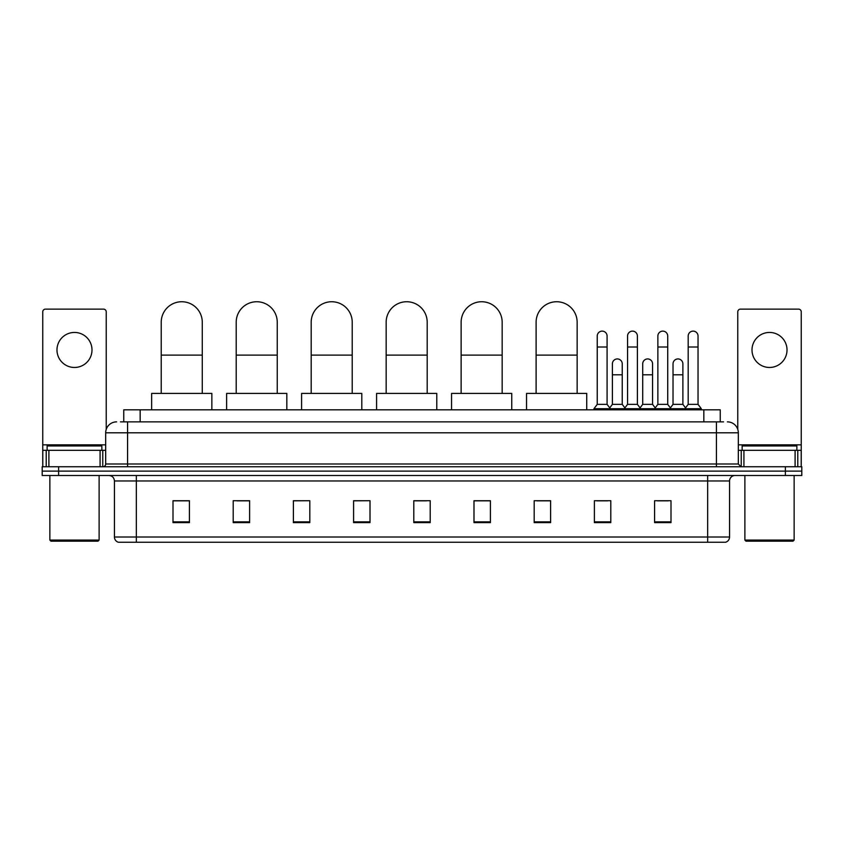 <?xml version="1.0" encoding="UTF-8"?>
<svg xmlns="http://www.w3.org/2000/svg" width="844" height="844" viewBox="0 0 844 844"><rect width="100%" height="100%" fill="white"/><g stroke="black" fill="none" stroke-linecap="round" stroke-linejoin="round"><path stroke-width="1.27" d="M123.751 421.863L123.751 409.825L720.249 409.825L720.249 421.863M120.713 421.863L723.54 421.863M120.46 421.863L127.571 421.863L127.571 432.803L105.679 432.803L105.679 464A2.732 2.732 0 0 1 102.947 466.743M116.63 421.863A10.94 10.94 0 0 0 105.679 432.803M727.37 421.863A10.94 10.94 0 0 1 738.321 432.803L738.321 464L741.053 466.743M58.616 466.743L42.2 466.743L42.2 471.121L58.616 471.121L42.2 471.121L42.2 475.499L58.616 475.499L58.616 471.121L785.384 471.121L58.616 471.121L58.616 466.743L785.384 466.743L785.384 471.121L801.8 471.121L785.384 471.121L785.384 475.499L58.616 475.499M785.384 475.499L801.8 475.499L801.8 466.743L785.384 466.743M729.564 537.006C729.406 539.632 728.098 541.384 725.618 542.259L707.673 542.259L707.673 537.006L729.564 537.006L729.564 480.964A5.475 5.475 0 0 1 735.029 475.499M707.673 542.259L118.382 542.259A5.475 5.475 0 0 1 114.436 537.006L114.436 480.964C114.119 477.641 112.294 475.816 108.971 475.499M671.001 522.615L671.001 500.724L654.585 500.724L654.585 522.615L671.001 522.615M610.803 522.615L610.803 500.724L594.387 500.724L594.387 522.615L610.803 522.615M550.604 522.615L550.604 500.724L534.189 500.724L534.189 522.615L550.604 522.615M490.406 522.615L490.406 500.724L473.99 500.724L473.99 522.615L490.406 522.615M189.415 522.615L189.415 500.724L172.999 500.724L172.999 522.615L189.415 522.615M249.613 522.615L249.613 500.724L233.197 500.724L233.197 522.615L249.613 522.615M309.811 522.615L309.811 500.724L293.396 500.724L293.396 522.615L309.811 522.615M370.01 522.615L370.01 500.724L353.594 500.724L353.594 522.615L370.01 522.615M430.208 522.615L430.208 500.724L413.792 500.724L413.792 522.615L430.208 522.615M536.921 500.83L550.604 500.83M596.687 500.83L607.627 500.83M657.318 500.83L668.269 500.83M370.01 500.724L353.594 500.83L370.01 500.724M309.811 500.724L293.396 500.83L309.811 500.724M237.027 500.83L249.613 500.83M413.792 500.83L426.378 500.83M189.415 500.83L172.999 500.83M490.406 500.83L473.99 500.83M74.494 332.441A17.513 17.513 0 0 0 56.981 349.954A17.513 17.513 0 0 0 74.494 367.467A17.513 17.513 0 0 0 91.996 349.954A17.513 17.513 0 0 0 74.494 332.441M100.077 466.743L100.077 450.316L48.899 450.316L48.899 466.743M106.228 429.396L106.228 311.869A2.732 2.732 0 0 0 103.495 309.126L45.481 309.126A2.732 2.732 0 0 0 42.749 311.869L42.749 450.316L48.899 450.316M100.077 450.316L105.679 450.316M42.749 466.743L42.749 450.316M98.02 541.162L50.956 541.162L49.859 540.076L99.117 540.076L98.02 541.162M49.859 475.499L49.859 540.076M99.117 475.499L99.117 540.076M101.85 450.316L101.85 445.938L47.127 445.938L47.127 450.316M161.225 393.409L161.225 322.26A20.52 20.52 0 0 1 181.755 301.741A20.52 20.52 0 0 1 202.275 322.26A20.52 20.52 0 0 0 181.755 301.741M202.275 393.409L202.275 322.26M211.855 409.825L211.855 393.409L151.656 393.409L151.656 409.825M236.204 393.409L236.204 322.26A20.52 20.52 0 0 1 256.724 301.741A20.52 20.52 0 0 1 277.254 322.26A20.52 20.52 0 0 0 256.724 301.741M277.254 393.409L277.254 322.26M286.823 409.825L286.823 393.409L226.625 393.409L226.625 409.825M311.183 393.409L311.183 322.26A20.52 20.52 0 0 1 331.703 301.741A20.52 20.52 0 0 1 352.222 322.26A20.52 20.52 0 0 0 331.703 301.741M352.222 393.409L352.222 322.26M361.802 409.825L361.802 393.409L301.603 393.409L301.603 409.825M386.151 393.409L386.151 322.26A20.52 20.52 0 0 1 406.681 301.741A20.52 20.52 0 0 1 427.201 322.26A20.52 20.52 0 0 0 406.681 301.741M427.201 393.409L427.201 322.26M436.781 409.825L436.781 393.409L376.582 393.409L376.582 409.825M461.13 393.409L461.13 322.26A20.52 20.52 0 0 1 481.65 301.741A20.52 20.52 0 0 1 502.169 322.26A20.52 20.52 0 0 0 481.65 301.741M502.169 393.409L502.169 322.26M511.749 409.825L511.749 393.409L451.551 393.409L451.551 409.825M536.109 393.409L536.109 322.26A20.52 20.52 0 0 1 556.629 301.741A20.52 20.52 0 0 1 577.148 322.26A20.52 20.52 0 0 0 556.629 301.741M577.148 393.409L577.148 322.26M586.728 409.825L586.728 393.409L526.529 393.409L526.529 409.825M597.236 347L607.089 347L607.089 404.35L597.236 404.35L597.236 336.049A4.927 4.927 0 0 1 602.468 331.133A4.927 4.927 0 0 1 607.089 336.049A4.927 4.927 0 0 0 602.468 331.133M597.236 404.35L593.954 408.728L593.954 409.825M607.089 404.35L610.37 408.728L593.954 408.728M627.556 404.35L627.556 347L637.399 347L637.399 404.35L627.556 404.35L624.265 408.728L610.37 408.728L610.37 409.825M627.556 347L627.556 336.049A4.927 4.927 0 0 1 632.789 331.133A4.927 4.927 0 0 1 637.399 336.049A4.927 4.927 0 0 0 632.789 331.133M637.399 404.35L640.691 408.728L624.265 408.728L624.265 409.825M657.866 404.35L657.866 347L667.72 347L667.72 404.35L657.866 404.35L654.585 408.728L640.691 408.728L640.691 409.825M657.866 347L657.866 336.049A4.927 4.927 0 0 1 663.11 331.133A4.927 4.927 0 0 1 667.72 336.049A4.927 4.927 0 0 0 663.11 331.133M667.72 404.35L671.001 408.728L654.585 408.728L654.585 409.825M688.187 404.35L688.187 347L698.041 347L698.041 404.35L688.187 404.35L684.906 408.728L671.001 408.728L671.001 409.825M688.187 347L688.187 336.049A4.927 4.927 0 0 1 693.42 331.133A4.927 4.927 0 0 1 698.041 336.049A4.927 4.927 0 0 0 693.42 331.133M698.041 404.35L701.322 408.728L684.906 408.728L684.906 409.825M701.322 408.728L701.322 409.825M612.396 363.848A4.927 4.927 0 0 1 617.629 358.943A4.927 4.927 0 0 1 622.239 363.848L622.239 374.799L612.396 374.799L612.396 363.848M622.239 374.799L622.239 404.35L612.396 404.35L612.396 374.799M612.396 404.35L609.737 407.895M622.239 404.35L624.898 407.895M642.706 363.848A4.927 4.927 0 0 1 647.949 358.943A4.927 4.927 0 0 1 652.56 363.848L652.56 374.799L642.706 374.799L642.706 363.848M652.56 374.799L652.56 404.35L642.706 404.35L642.706 374.799M642.706 404.35L640.058 407.895M652.56 404.35L655.218 407.895M673.027 363.848A4.927 4.927 0 0 1 678.259 358.943A4.927 4.927 0 0 1 682.88 363.848L682.88 374.799L673.027 374.799L673.027 363.848M682.88 374.799L682.88 404.35L673.027 404.35L673.027 374.799M673.027 404.35L670.379 407.895M682.88 404.35L685.539 407.895M769.506 332.441A17.513 17.513 0 0 0 752.004 349.954A17.513 17.513 0 0 0 769.506 367.467A17.513 17.513 0 0 0 787.019 349.954A17.513 17.513 0 0 0 769.506 332.441M795.101 466.743L795.101 450.316L743.923 450.316L743.923 466.743M795.101 450.316L801.251 450.316L801.251 311.869A2.732 2.732 0 0 0 798.519 309.126L740.504 309.126A2.732 2.732 0 0 0 737.772 311.869L737.772 429.396M738.321 450.316L743.923 450.316M801.251 450.316L801.251 466.743M793.043 541.162L745.98 541.162L744.883 540.076L794.141 540.076L793.043 541.162M744.883 475.499L744.883 540.076M794.141 475.499L794.141 540.076M796.873 450.316L796.873 445.938L742.15 445.938L742.15 450.316M140.167 421.863L140.167 409.825M703.833 421.863L703.833 409.825M127.571 466.743L127.571 464L738.321 464M105.679 464L127.571 464L127.571 432.803L716.429 432.803L716.429 466.743M738.321 432.803L716.429 432.803L716.429 421.863M707.673 475.499L707.673 480.964L114.436 480.964M729.564 480.964L707.673 480.964L707.673 537.006L136.327 537.006L136.327 542.259M114.436 537.006L136.327 537.006L136.327 475.499M430.208 521.856L413.792 521.856M370.01 521.856L353.594 521.856M309.811 521.856L293.396 521.856M249.613 521.856L233.197 521.856M189.415 521.856L172.999 521.856M490.406 521.856L473.99 521.856M550.604 521.856L534.189 521.856M610.803 521.856L594.387 521.856M671.001 521.856L654.585 521.856M105.679 444.851L42.749 444.851M102.768 450.316L102.768 466.743M42.791 450.316L42.791 466.743M46.209 466.743L46.209 450.316M161.225 355.102L202.275 355.102M236.204 355.102L277.254 355.102M311.183 355.102L352.222 355.102M386.151 355.102L427.201 355.102M461.13 355.102L502.169 355.102M536.109 355.102L577.148 355.102M801.251 444.851L738.321 444.851M801.209 466.743L801.209 450.316M797.791 450.316L797.791 466.743M741.232 466.743L741.232 450.316M607.089 347L607.089 336.049M637.399 347L637.399 336.049M667.72 347L667.72 336.049M698.041 347L698.041 336.049"/></g></svg>
